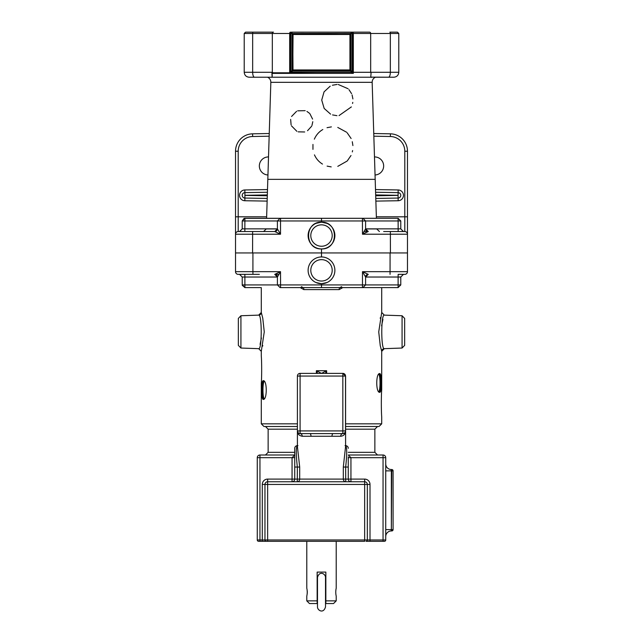<?xml version="1.0" encoding="UTF-8"?>
<svg xmlns="http://www.w3.org/2000/svg" width="643" height="643" viewBox="0 0 643 643"><rect width="100%" height="100%" fill="white"/><g stroke="black" fill="none" stroke-linecap="round" stroke-linejoin="round"><path stroke-width="0.96" d="M295.716 32.15L292.107 32.15M350.893 32.15L369.524 32.15A1.334 1.149 -90 0 1 370.681 33.484L398.781 33.484L398.781 72.273L370.657 72.297L353.32 72.297L353.32 33.484L370.681 33.484L370.681 72.273M398.781 33.484L397.438 32.15L389.851 32.15A1.334 0.498 -90 0 1 390.341 33.484L390.341 72.273A4.951 1.833 -90 0 1 388.517 77.224L375.432 77.224C373.294 78.253 372.201 79.949 372.16 82.328L375.182 179.349L267.818 179.349L266.596 218.29L244.927 218.29L321.5 218.29L321.5 220.227L321.5 218.29L398.105 218.29L244.244 218.363M253.149 32.15A1.334 0.498 -90 0 0 252.659 33.484L272.319 33.484A1.334 1.149 -90 0 1 273.476 32.15L245.562 32.15L244.219 33.484L252.659 33.484L252.659 72.273A4.951 1.833 90 0 0 254.483 77.224L271.169 77.224C272.158 77.53 272.439 76.244 272.013 73.366L271.949 74.604M371.124 77.136L393.829 77.224C396.835 76.935 398.483 75.279 398.781 72.273M372.16 82.328L270.84 82.328C270.799 79.949 269.706 78.253 267.568 77.224L249.171 77.224C246.165 76.935 244.517 75.279 244.219 72.273L272.343 72.297M293.063 69.95L349.937 69.95L349.937 34.489L293.063 34.489L292.742 70.28L350.258 70.28L293.007 70.007L292.742 34.167L292.742 70.28M398.073 218.29L398.113 220.967L400.782 220.967L400.782 228.86L365.586 228.86L362.483 234.213L407.477 234.213L407.477 216.812L407.477 234.213A2.676 2.676 0 0 0 404.801 231.536A2.676 2.676 0 0 1 407.477 234.213L407.477 252.948L235.523 252.948L235.523 216.812L235.523 234.213L280.517 234.213L277.414 228.86A2.676 2.668 -90 0 1 274.746 231.536L238.199 231.536A2.676 2.676 0 0 0 235.523 234.213L235.523 234.213M376.356 216.812L407.477 216.812L407.477 151.226A17.393 17.393 0 0 0 390.414 133.832L373.752 133.511M267.416 192.257L244.887 192.627A2.717 2.717 0 0 0 242.218 195.343A2.717 2.717 0 0 0 244.887 198.06L267.223 198.43M375.777 198.43L398.113 198.06A2.717 2.717 0 0 0 400.782 195.343A2.717 2.717 0 0 0 398.113 192.627L375.584 192.257M267.954 174.984A9.034 9.034 0 0 1 259.346 165.685A9.034 9.034 0 0 1 268.517 156.932M374.483 156.932A9.034 9.034 0 0 1 383.654 165.966A9.034 9.034 0 0 1 375.046 174.984M321.5 222.165A13.382 13.382 0 0 0 308.118 235.547A13.382 13.382 0 0 0 321.5 248.929A13.382 13.382 0 0 0 334.882 235.547A13.382 13.382 0 0 0 321.5 222.165C304.308 221.522 304.308 249.58 321.5 248.929C338.692 249.58 338.692 221.522 321.5 222.165L315.906 223.394L321.508 222.165L327.094 223.394L321.5 222.165L321.5 220.227L321.5 220.967L398.113 220.967L398.162 231.536M280.565 218.29L321.5 218.29L321.5 220.967L280.517 220.967L280.573 218.29L280.083 218.29L280.565 218.29M362.917 218.29L365.594 220.967L365.594 228.86L368.27 231.536L363.994 231.536M373.84 136.195L390.365 136.509A14.717 14.717 0 0 1 404.801 151.226L404.801 231.536L383.654 231.536M277.406 228.86L277.406 220.967L244.887 220.967L244.838 231.536L274.746 231.536L277.406 228.86L242.218 228.86L242.218 220.967L244.887 220.967L244.927 218.29M321.5 218.29L280.573 218.29M321.5 256.959A13.382 13.382 0 0 0 308.118 270.341A13.382 13.382 0 0 0 321.5 283.724A13.382 13.382 0 0 0 334.882 270.341A13.382 13.382 0 0 0 321.5 256.959L321.5 248.929M365.586 228.86A2.676 2.668 -90 0 0 368.254 231.536L362.483 234.213L362.427 218.29M274.746 231.536L280.517 234.213L280.517 220.967L277.406 220.967L280.083 218.29M252.635 136.509L252.586 133.832L269.248 133.511L252.586 133.832A17.393 17.393 0 0 0 235.523 151.226L235.523 216.812L238.199 216.812L238.199 151.226A14.717 14.717 0 0 1 252.635 136.509L269.16 136.195M330.59 114.141L324.168 108.442L321.725 100.083L324.048 91.869L330.197 86.178M312.956 149.377L312.956 144.434M291.102 124.863L290.652 119.413M332.407 85.246L337.02 84.45M338.226 84.474L348.096 88.75M348.98 89.666L351.568 93.645M352.083 94.939L352.903 98.942M352.774 102.374L352.565 103.483M351.367 106.907L339.038 115.579M336.956 115.668L332.552 114.92M314.347 139.169C316.155 134.982 318.976 131.775 322.81 129.532M327.038 127.692L331.386 126.88M337.768 127.435L346.545 132.201M347.172 132.812L351.11 138.502M352.268 141.717L352.903 145.567M352.605 150.558L352.308 151.909M350.998 155.518L347.357 160.798M347.075 161.08L337.792 166.352M331.201 166.899L327.11 166.119M322.481 164.069C318.888 161.875 316.211 158.805 314.451 154.859M272.158 76.364L271.981 75.11M271.169 77.224L371.831 77.224C369.685 78.213 371.823 73.157 370.657 72.297M271.868 73.214L289.712 73.214L291.231 72.498A1.334 1.19 -174.2 0 1 290.266 71.365L289.68 72.796L272.913 72.796L272.013 73.366L353.345 73.366L353.32 72.297L352.219 70.947L352.219 33.484L351.022 32.158L351.014 33.484L352.734 33.484L352.734 71.365A1.334 1.19 -5.8 0 1 351.769 72.498L353.345 73.366L352.951 72.297A1.334 0.916 142.3 0 1 352.452 72.964M291.568 116.479L296.592 111.311M297.693 110.821L305.168 110.668M306.928 111.424L309.428 113.256M309.894 113.739L312.586 119.092M312.795 121.696L311.968 125.473M311.614 126.253L307.531 130.722M304.678 131.976L298.167 131.839M296.889 131.333L291.496 125.859M291.231 72.498L315.874 72.297L291.697 72.297A1.334 1.334 -90 0 1 290.355 70.955L290.266 33.484L290.781 33.484L290.781 70.947L292.115 72.281L351.303 72.297L352.219 70.947L351.014 70.947L350.893 72.297L347.284 72.289L350.893 72.289A1.334 1.334 -45 0 0 352.227 70.955A1.334 1.334 90 0 1 350.893 72.297M315.874 72.297L292.115 72.281A1.334 1.334 -90 0 1 290.773 70.955L290.355 70.955M352.645 70.955A1.334 1.334 -90 0 1 351.303 72.297L351.769 72.498M272.913 72.796L272.319 72.273L272.319 33.484L289.68 33.484L289.68 72.796A1.334 0.747 -90 0 0 289.712 73.214M350.957 32.15L291.962 32.158L290.781 33.484L350.933 33.364M292.067 33.364L292.043 32.15M350.885 71.084L292.115 71.084L292.107 72.289A1.334 1.334 45 0 1 290.773 70.955L291.986 70.947L291.986 33.484M349.937 34.489L292.742 34.167M349.937 69.95L349.993 34.433L293.063 34.489M365.996 541.318L370.006 541.318L365.996 541.318A1.334 1.334 0 0 0 367.33 539.975L367.33 484.444L370.006 484.444A5.353 5.353 0 0 0 364.653 479.091L348.265 479.091L348.265 456.868M383.051 541.318L383.051 539.975L370.006 539.975L370.006 541.318L384.393 541.318A1.334 1.334 0 0 0 385.728 539.975L385.728 457.679A2.676 2.676 0 0 0 383.051 455.003L348.41 455.003M262.288 484.444L267.641 484.444L267.641 541.318L259.949 541.318L364.653 541.318L364.653 539.975L257.272 539.975A1.334 1.334 0 0 0 258.607 541.318L259.949 541.318L259.949 457.679L292.059 457.679L292.059 479.091L267.641 479.091A5.353 5.353 0 0 0 262.288 484.444L262.288 541.318M264.964 539.975A1.334 1.334 0 0 0 266.298 541.318A1.334 1.334 0 0 1 264.964 539.975L264.964 484.444A2.676 2.676 0 0 1 267.641 481.768L267.641 484.444L367.33 484.444A2.676 2.676 0 0 0 364.653 481.768L267.641 481.768L267.641 479.091M258.607 541.318A1.334 1.334 0 0 1 257.272 539.975L257.272 457.679L259.949 457.679L259.949 455.003L294.598 455.003M302.234 436.267L340.702 436.267C343.716 435.954 345.323 434.17 345.524 430.923L345.516 376.059A2.676 2.676 0 0 0 342.84 373.382L300.088 373.382A2.676 2.676 0 0 0 297.412 376.059L297.412 430.923C297.363 433.816 298.971 435.6 302.234 436.267A2.676 2.138 90 0 0 300.088 433.599L298.521 433.085M300.217 287.606L303.817 289.607L339.183 289.607L342.783 287.606M380.214 318.293L380.359 317.634M298.095 287.606L398.105 287.606L381.717 287.606L381.717 312.45L378.735 331.901L380.246 345.661L381.717 351.343L381.717 389.513C381.203 395.389 381.203 411.158 381.717 417.026L381.717 423.825L345.588 423.825M263.325 399.416C267.215 399.954 267.215 380.15 263.325 380.688C260.978 380.15 260.978 399.954 263.325 399.416A0.539 0.514 -90 0 1 263.847 398.885C261.613 399.391 261.613 380.712 263.847 381.219L264.41 381.46M381.227 378.14L380.672 379.016M379.675 373.591C375.785 373.053 375.785 392.865 379.675 392.326C382.022 392.865 382.022 373.053 379.675 373.591A0.539 0.514 90 0 1 379.153 374.13C381.387 373.615 381.387 392.302 379.153 391.788L378.59 391.547M297.412 423.825L261.283 423.825L261.283 383.493C261.797 377.618 261.797 361.856 261.283 355.981L261.283 351.335L264.265 331.892L262.754 318.124L261.283 312.45A2.676 2.676 0 0 1 258.703 315.126C262.063 314.017 262.063 349.776 258.703 348.667L261.283 351.335M261.773 394.866L262.328 393.998M262.786 345.492L262.641 346.159M321.5 283.724L327.094 282.494L321.508 283.724L315.906 282.494L321.5 283.724L321.5 284.929L244.887 284.929L244.935 287.606L261.283 287.606L244.895 287.606L242.242 285.307M321.5 285.661L321.5 287.606L321.5 285.661L321.5 287.606L280.573 287.606L321.5 287.606M398.154 274.352L404.801 274.352A2.676 2.676 0 0 0 407.477 271.676L362.483 271.676L365.586 277.029A2.676 2.668 90 0 1 368.254 274.352L365.594 277.029L398.113 277.029L398.154 274.352L403.458 274.352L398.154 274.352M252.916 252.948L252.916 271.676L235.523 271.676L235.523 252.948M381.717 351.335A2.676 2.676 0 0 1 384.297 348.667C380.929 349.776 380.937 314.017 384.297 315.126L381.717 312.45M382.923 319.434L381.596 325.824M264.41 398.644L263.847 398.885M378.59 374.371L379.153 374.13M345.588 426.502L379.04 426.502L381.717 423.825M261.283 423.825L263.96 426.502L297.412 426.502M325.366 373.382L326.628 370.706L321.5 373.374L316.372 370.706L317.634 373.382M260.077 344.359L261.404 337.969M404.656 318.422L404.656 345.371L404.656 318.422L402.076 315.745L384.297 315.126M264.257 398.748C262.545 397.647 262.545 382.456 264.257 381.355M378.743 374.258C380.455 375.367 380.455 390.55 378.743 391.659M258.703 348.667L240.924 348.04L240.924 315.745L258.695 315.126L261.283 312.45L261.283 287.606M240.924 315.745L238.344 318.422L238.344 345.371L240.924 348.04M345.588 445.639A2.676 2.676 0 0 1 348.265 448.316A2.676 2.676 0 0 0 345.588 445.639A2.676 2.676 0 0 1 348.265 448.332A2.676 2.676 0 0 0 345.588 445.639C347.051 447.054 347.075 454.183 345.653 467.043L345.725 481.768A2.676 2.419 90 0 1 343.306 479.091L299.694 479.091L299.694 467.043L297.412 446.612L297.412 430.923A2.676 2.676 0 0 0 300.088 433.599L300.088 430.923L297.412 430.987M345.588 446.459L343.306 467.043L343.306 479.091L348.265 479.091A2.676 2.676 0 0 0 350.941 481.768A2.676 2.676 0 0 1 348.265 479.091A2.676 2.676 0 0 0 350.941 481.768L350.941 457.679L348.265 455.027M348.265 457.004L348.265 457.679L383.051 457.679L383.051 455.003M257.272 457.679A2.676 2.676 0 0 1 259.949 455.003M294.735 455.027L292.059 457.679L294.735 457.679L294.735 456.94M294.735 479.091L299.694 479.091A2.676 2.419 -90 0 1 297.275 481.768L297.347 467.043C295.925 454.183 295.949 447.054 297.412 445.655A2.676 2.676 0 0 0 294.735 448.316L294.735 479.091L292.059 479.091L292.059 481.768A2.676 2.676 0 0 0 294.735 479.091A2.676 2.676 0 0 1 292.059 481.768M344.375 433.109L342.84 433.599A2.676 2.676 0 0 0 345.516 430.923L345.508 431.067M340.702 436.267A2.676 2.13 90 0 1 342.84 433.599L342.84 430.923L345.516 430.923L345.524 376.059L344.262 373.784M331.997 436.267A2.676 1.165 90 0 1 333.162 433.599L309.838 433.599A2.676 1.165 90 0 1 311.003 436.267M298.223 432.835L297.428 431.172M345.588 446.7L345.588 376.059L342.912 373.382M385.728 539.975L383.051 539.975L383.051 457.679L385.728 457.679M345.588 376.059L342.84 376.059L342.896 373.382M297.412 376.059L300.088 376.059L300.088 373.382M294.735 448.316L294.735 448.332A2.676 2.676 0 0 1 297.412 445.655A2.676 2.676 0 0 0 294.735 448.316A2.676 2.676 0 0 1 297.412 445.639M333.162 433.599L342.84 433.599M300.088 433.599L309.838 433.599M393.09 529.607L393.09 470.861A1.334 1.334 0 0 0 391.756 469.527L391.354 530.949A5.618 5.618 0 0 0 385.728 536.567A5.618 5.618 0 0 1 391.354 530.949L391.756 530.949A1.334 1.334 0 0 0 393.09 529.607L391.756 529.607L391.756 530.949M391.756 469.527L391.354 469.527A5.618 5.618 0 0 1 385.728 463.9M370.006 484.444L370.006 539.975L364.653 539.975L364.653 479.091M385.728 529.607L391.354 529.607L391.354 470.861L393.09 470.861M339.183 289.607A2.009 0.587 90 0 1 339.769 287.606L341.658 286.698M303.817 289.607A2.009 0.587 90 0 0 303.231 287.606L301.358 286.706M403.458 274.352L400.782 277.029L398.113 277.029L398.105 287.606L344.905 287.606M244.846 274.352L244.887 277.029L277.406 277.029L274.73 274.352L279.006 274.352M235.523 271.676A2.676 2.676 0 0 0 238.199 274.352L259.346 274.352M407.477 252.948L407.477 271.676L407.477 252.948M390.084 252.948L390.052 274.352M280.573 287.606L280.083 287.606L280.573 287.606L280.517 271.676L277.414 277.029A2.676 2.668 90 0 0 274.746 274.352L280.517 271.676L252.916 271.676L252.948 274.352M362.829 271.844L365.594 273.162M404.801 274.352A2.676 2.676 0 0 0 407.477 271.676A2.676 2.676 0 0 1 404.801 274.352M368.254 274.352L362.483 271.676L362.483 284.929L321.5 284.929M362.427 287.606L362.917 287.606L362.427 287.606L362.483 284.929L365.594 284.929L362.917 287.606M307.29 593.32L307.29 591.013M306.783 541.318L306.783 588.152C307.386 590.829 307.386 593.505 306.783 596.182L306.783 600.867L317.152 600.867L317.152 572.093L325.848 572.093L325.848 603.544L333.54 603.544L336.217 600.867L325.848 600.867M336.217 588.152C335.614 590.829 335.614 593.505 336.217 596.182C335.614 593.505 335.614 590.829 336.217 588.152L336.217 541.318M306.783 600.867L309.46 603.544L317.152 603.544L317.152 600.867M317.489 577.486L317.489 606.847M325.511 606.847L325.511 577.486M310.794 235.547A10.706 10.706 0 0 1 321.5 224.841A10.706 10.706 0 0 1 332.206 235.547A10.706 10.706 0 0 1 321.5 246.253A10.706 10.706 0 0 1 310.794 235.547M404.801 151.226L407.477 151.226A17.393 17.393 0 0 0 390.414 133.832L390.365 136.509M267.303 195.761L244.927 195.384L244.838 200.737L267.134 201.106M244.927 195.384L244.838 189.958A5.393 5.393 0 0 0 239.542 195.343A5.393 5.393 0 0 0 244.838 200.737M244.927 195.303L267.327 194.933M375.866 201.106L398.162 200.737L398.073 195.384L375.697 195.761M398.162 200.737A5.393 5.393 0 0 0 403.458 195.343A5.393 5.393 0 0 0 398.162 189.958L398.073 195.384M375.673 194.933L398.073 195.303M398.162 189.958L375.504 189.581M267.496 189.581L244.838 189.958M238.199 231.536L238.199 216.812L266.644 216.812M379.418 231.536L376.742 228.94L365.594 228.94M277.406 228.94L266.258 228.94L263.582 231.536M252.586 252.948L252.635 231.536M235.523 151.226L238.199 151.226M390.414 252.948L390.365 231.536M351.399 32.15A1.334 1.334 -90 0 1 352.734 33.484L353.32 33.484A1.334 0.747 -90 0 0 352.581 32.15M290.419 32.15A1.334 0.747 -90 0 0 289.68 33.484L290.266 33.484A1.334 1.334 -90 0 1 291.601 32.15M351.014 33.484L351.014 70.947M350.258 70.28L350.258 34.167M321.5 281.047A10.706 10.706 0 0 1 312.233 264.988A10.706 10.706 0 0 1 330.767 264.988A10.706 10.706 0 0 1 321.5 281.047M326.628 373.382L326.628 370.706L316.372 370.706L316.372 373.382M400.782 277.029L400.782 284.929L365.594 284.929L365.594 277.029M242.218 284.929L242.218 277.029L244.887 277.029L244.887 284.929L242.218 284.929L244.895 287.606M402.076 315.745L402.076 348.04L384.305 348.667L381.717 351.343M345.588 429.178L374.861 429.178L377.537 426.502M265.463 426.502L268.139 429.178L297.412 429.178M294.735 452.326L268.139 452.326L265.463 455.003M374.861 429.178L374.861 452.326L348.265 452.326M294.735 467.043L299.694 467.043M348.265 467.043L343.306 467.043M300.088 376.059L342.84 376.059L342.84 430.923L300.088 430.923L300.088 376.059M391.354 469.527L391.354 470.861L385.728 470.861M375.182 179.349L376.404 218.29M244.895 218.29L242.218 220.967L244.051 218.419M400.782 220.967L398.105 218.29L400.782 220.967M400.782 228.86L403.458 231.536M242.218 228.86L239.542 231.536M270.84 82.328L267.818 179.349M244.219 33.484L244.219 72.273M402.076 348.04L404.656 345.371M268.139 429.178L268.139 452.326M374.861 452.326L377.537 455.003M294.735 457.679L294.735 457.085M297.54 445.535L297.95 445.639M344.552 432.972L343.7 433.454M345.05 445.639L345.468 445.543M400.782 284.929L398.105 287.606L400.782 284.929M242.218 277.029L239.542 274.352M277.406 277.029L277.406 284.929L280.083 287.606M336.217 600.867L336.217 596.182M325.511 577.446C325.696 574.054 319.523 570.148 317.489 577.446M317.489 606.888C317.304 610.279 323.485 614.186 325.511 606.888"/></g></svg>
